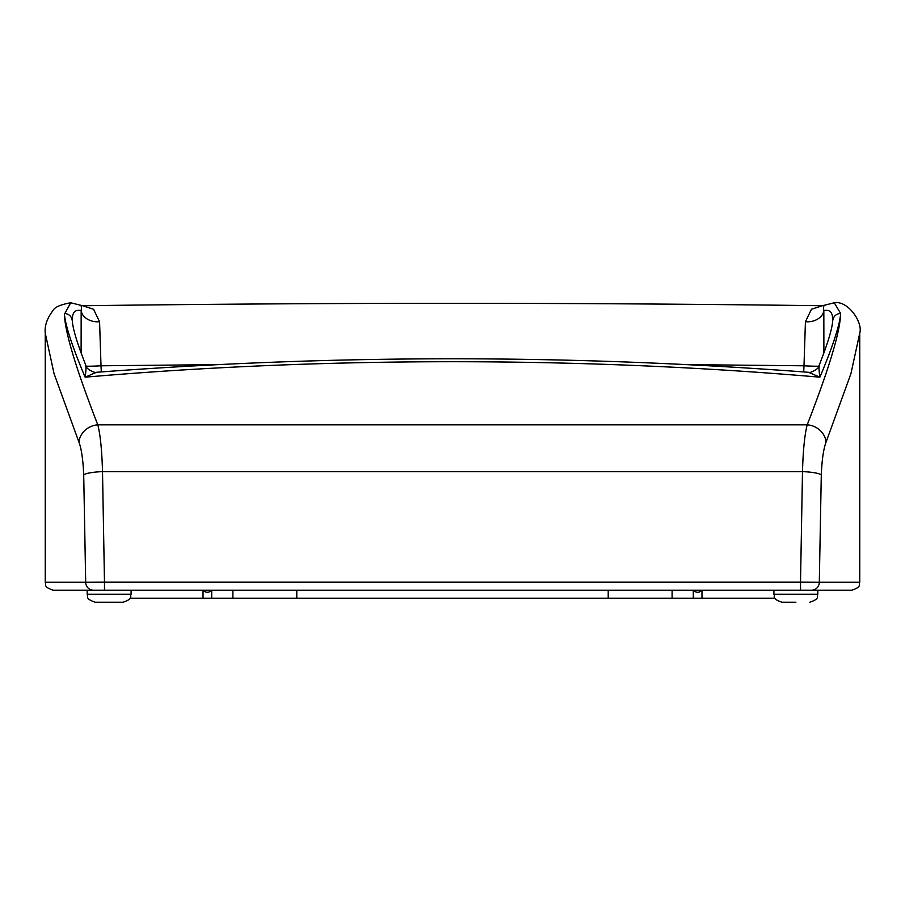 <?xml version="1.0" encoding="UTF-8"?>
<svg xmlns="http://www.w3.org/2000/svg" width="905" height="905" viewBox="0 0 905 905"><rect width="100%" height="100%" fill="white"/><g stroke="black" fill="none" stroke-linecap="round" stroke-linejoin="round"><path stroke-width="1.36" d="M774.974 598.228L701.975 598.228L701.975 590.241C699.09 592.922 696.194 592.922 693.298 590.241L693.298 598.228L701.975 598.228M296.783 590.241L296.783 598.228L130.026 598.228M859.75 582.254L859.75 333.164L850.926 373.675L826.05 442.16C823.516 448.925 821.932 459.853 821.288 474.933L819.308 582.254L859.75 582.254C858.223 584.619 862.68 586.451 851.763 590.241L53.237 590.241C42.32 586.451 46.777 584.619 45.25 582.254L85.692 582.254L83.713 474.933C83.068 459.808 81.473 448.891 78.95 442.16L54.017 373.516L45.25 333.164C44.458 325.891 47.071 318.311 53.067 310.438C54.741 307.123 60.624 304.566 70.714 302.779L64.413 314.295C64.934 332.09 76.065 368.935 97.797 424.83C100.319 434.558 101.892 450.158 102.514 471.641L104.482 582.164L800.518 582.164L802.486 471.641C803.097 450.215 804.669 434.615 807.203 424.83C828.878 369.138 839.998 332.293 840.587 314.295C839.365 326.366 832.464 347.328 819.873 377.181C580.207 356.547 323.877 356.581 85.127 377.181C72.536 347.328 65.635 326.366 64.413 314.295M803.708 371.91L803.991 365.79L690.741 364.658M693.298 598.228L608.217 598.228L608.217 590.241M840.621 590.241L839.806 590.241M87.174 594.234C88.701 596.599 84.244 598.42 95.161 602.221L123.103 602.221C134.019 598.42 129.562 596.599 131.089 594.234L87.174 594.234L87.174 590.241L85.161 590.241M214.259 364.658L101.009 365.79L101.292 371.91M840.587 314.295L840.621 313.435C835.971 313.865 833.324 316.365 832.679 320.936C832.996 312.621 830.055 309.193 823.833 310.675L823.889 352.95M81.111 352.95L81.167 310.675C74.945 309.193 72.004 312.621 72.321 320.936C71.665 316.354 69.018 313.854 64.379 313.435M819.715 365.168C818.742 365.756 818.799 369.76 819.873 377.181L808.55 372.306C571.179 354.285 333.821 354.285 96.45 372.294L85.127 377.181C86.201 369.76 86.258 365.756 85.285 365.168M818.787 366.208A15.973 1.018 -177.3 0 1 803.991 365.79L805.427 321.716L811.457 309.25L822.374 305.743C575.795 302.519 329.205 302.519 82.627 305.743L93.543 309.25L99.573 321.716L101.009 365.79A15.973 1.018 177.3 0 1 86.213 366.208M822.374 305.743L834.286 302.779L840.621 313.435M99.573 321.716A15.973 11.957 -176.8 0 1 81.167 310.675C81.733 305.811 81.393 304.216 80.138 305.901M82.615 305.743L70.714 302.779M824.862 305.901C823.607 304.216 823.267 305.811 823.833 310.675A15.973 11.957 176.8 0 1 805.427 321.716M826.05 442.16A19.163 17.105 -158.9 0 0 807.203 424.83L97.797 424.83A19.163 17.105 158.9 0 0 78.95 442.16M93.52 590.241A7.987 7.828 90 0 1 85.692 582.254L104.482 582.164L104.482 590.241M800.518 590.241L800.518 582.164L819.308 582.254A7.987 7.828 -90 0 1 811.48 590.241M211.702 598.228L211.702 590.241C208.806 592.922 205.921 592.922 203.025 590.241L203.025 598.228M95.161 602.221L96.349 602.221M795.902 602.221L781.897 602.221L795.902 602.221M296.783 598.228L608.217 598.228M672.098 590.241L672.098 598.228M232.902 598.228L232.902 590.241M821.288 474.933A19.163 3.292 -178.1 0 0 802.486 471.641L102.514 471.641A19.163 3.292 178.1 0 0 83.713 474.933M773.911 590.241L773.911 594.234L817.826 594.234C816.299 596.599 820.756 598.42 809.839 602.221M45.25 333.198L45.25 582.254M96.45 372.306C97.435 373.969 85.624 369.455 85.918 365.541C77.332 343.708 72.796 328.809 72.31 320.823M808.55 372.306C807.882 373.912 819.489 369.308 819.082 365.541C827.668 343.708 832.204 328.809 832.691 320.823M859.75 333.153C863.132 322.293 847.827 300.2 834.286 302.779M131.089 594.234L131.089 590.241M817.826 594.234L817.826 590.241M773.911 594.234C775.438 596.599 770.981 598.42 781.897 602.221"/></g></svg>

